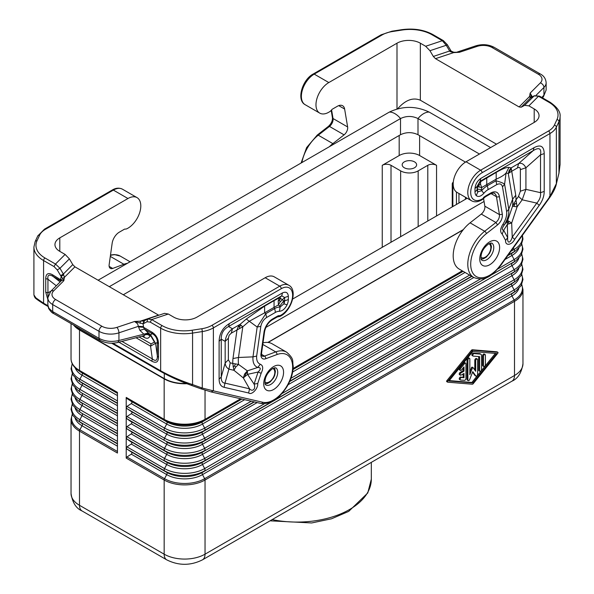<?xml version="1.0" encoding="UTF-8"?>
<svg xmlns="http://www.w3.org/2000/svg" width="594" height="594" viewBox="0 0 594 594"><rect width="100%" height="100%" fill="white"/><g stroke="black" fill="none" stroke-linecap="round" stroke-linejoin="round"><path stroke-width="0.89" d="M472.757 382.967L448.945 380.999L472.757 351.529L496.569 353.497L472.757 382.967L471.881 382.462L449.272 380.591M447.72 381.214A0.691 0.394 120 0 0 447.72 382.187L472.275 384.214A1.374 0.794 120 0 0 473.24 383.657L497.787 353.282A0.691 0.401 120 0 0 497.787 352.309L473.24 350.282A1.374 0.794 120 0 0 472.275 350.839L447.72 381.214L446.844 380.709A0.691 0.394 120 0 0 446.844 381.682L447.542 382.083M495.359 353.4L471.881 382.462M497.089 351.908A0.691 0.401 120 0 0 496.911 351.804L472.364 349.769A1.374 0.794 120 0 0 471.398 350.326L446.844 380.709M491.06 193.585L496.443 196.696A2.064 1.381 -9.5 0 0 499.339 196.414L502.338 214.323C502.613 218.265 501.039 221.785 497.601 224.866L486.389 233.628A2.064 0.965 -128 0 0 484.682 231.266L470.084 222.839L481.296 214.085A6.192 3.579 -60 0 0 484.845 206.177L483.575 198.604M470.084 222.839A28.898 16.684 120 0 0 454.143 248.188A28.898 16.684 120 0 0 459.177 269.06L473.774 277.487C485.981 282.098 492.805 274.547 500.787 265.332L500.571 264.969A26.834 15.496 120 0 1 472.156 271.807A26.834 15.496 120 0 1 486.389 233.628M466.038 161.776L480.635 170.203A18.169 10.492 -60 0 0 468.77 186.212A18.169 10.492 -60 0 0 471.554 200.772L456.957 192.345A18.169 10.492 -60 0 1 454.172 177.784A18.169 10.492 -60 0 1 466.038 161.776L534.206 122.416L534.206 108.932L528.89 105.858L524.613 105.368L521.228 107.195L519.089 106.942L529.573 96.466L530.301 97.876L534.325 95.745L524.613 105.368M534.206 108.932A16.513 9.534 180 0 1 539.048 115.674A16.513 9.534 180 0 1 534.206 122.416M450.957 51.5L450.096 51.574L453.623 52.614L459.444 52.287L456.927 52.138L475.824 45.842A4.128 1.685 71.6 0 1 477.131 46.391L459.444 52.287L453.764 52.242L451.165 51.129L447.312 44.684L443.362 40.615L442.33 40.711L446.265 45.27L446.992 44.892M450.378 50.624L449.651 51.01L450.096 51.574M558.88 173.396L560.09 164.449L560.09 116.602C560.699 112.051 557.328 107.239 549.992 102.175L539.538 96.139L534.036 95.946L530.65 97.772L521.228 107.195M556.274 183.977L558.976 173.233L560.09 164.449M301.908 162.556A28.898 16.684 120 0 1 318.265 135.194L332.863 143.622L344.075 134.86A6.192 3.579 120 0 0 347.631 126.953L344.631 109.044A10.321 5.962 -60 0 0 342.604 105.725A10.321 5.962 -60 0 0 337.444 106.229L332.447 109.118A2.064 1.195 -60 0 0 331.69 109.801A6.192 3.579 120 0 1 329.707 111.672A18.169 10.492 -60 0 1 319.743 113.12A18.169 10.492 -60 0 1 316.951 98.559A18.169 10.492 -60 0 1 328.824 82.551L396.992 43.199A16.513 9.534 -0 0 1 420.352 43.199L425.668 46.265L429.945 50.705L433.33 56.445L449.651 51.01L446.265 45.27L429.945 50.705M530.301 97.876L530.895 97.579M531.474 97.401L529.573 96.466L530.145 93.102L531.474 97.401M433.33 56.445L435.469 58.665L519.089 106.942M496.502 144.186L420.352 100.223C412.934 97.156 405.36 100.022 397.631 108.806M532.298 96.829L530.145 93.102L540.354 82.893A12.385 7.15 -0 0 0 538.387 74.265A4.128 2.383 -60 0 1 540.451 74.057C543.881 75.876 545.782 78.757 546.146 82.692A16.513 9.534 -0 0 1 543.933 87.459L536.152 95.233M543.458 96.674L546.146 89.976L543.458 96.674L542.448 97.817M546.146 82.692L546.146 89.969M144.09 320.909L148.151 318.792L164.508 313.342L168.332 314.026L173.648 317.099A16.513 9.534 0 0 0 197.008 317.099L265.176 277.74L279.774 286.167A18.169 10.492 120 0 1 288.855 285.269C298.225 290.124 291.053 311.568 279.908 316.424A2.064 1.27 -116.5 0 0 280.45 315.414A4.128 2.383 -60 0 1 279.128 315.689A4.128 2.383 120 0 0 277.606 316.075L272.616 318.956A12.385 7.15 120 0 0 263.988 332.298L260.989 353.668A2.064 0.965 8 0 0 261.575 353.111L264.575 331.742A2.064 0.965 -172 0 1 263.988 332.298M288.855 285.269L274.257 276.841A18.169 10.492 120 0 0 265.176 277.74M288.35 296.272C287.927 292.5 285.981 291.372 282.506 292.901L281.727 295.819L284.645 297.505L288.35 296.272L288.35 299.428A10.061 5.806 -60 0 1 287.095 304.796L283.91 303.824L280.101 307.076L279.477 311.293C282.462 311.026 285.001 308.858 287.095 304.796M260.825 326.396C261.62 322.535 263.543 319.572 266.58 317.508L265.8 313.684L257.172 327.019L260.825 326.396L256.66 356.073C256.37 360.365 257.588 363.097 260.321 364.263L257.692 367.486L247.349 370.849L238.536 364.426L232.759 363.446L233.969 370.307L235.692 367.099L238.536 364.426A31.519 18.199 120 0 1 238.484 357.484L232.982 358.546A37.712 21.77 120 0 0 232.759 363.446L230.234 362.86L228.371 359.801L225.163 363.001L225.163 341.416C225.765 336.197 228.2 331.987 232.462 328.779L231.289 333.16L242.798 326.767L239.917 324.473L238.172 326.908L237.006 329.856L232.982 358.546M256.66 356.073L252.985 356.86L238.484 357.484L242.798 326.767L249.153 321.339L264.612 312.845L264.612 306.103L246.28 319.045L257.172 327.019L252.985 356.86C252.599 362.474 254.165 366.015 257.692 367.486C260.974 367.478 261.115 368.993 258.093 372.015L254.069 384.08L247.557 374.354L258.093 372.015L261.122 373.314L257.714 383.546L254.069 384.08C256.133 389.077 252.443 392.144 249.539 388.803L248.648 392.983L224.094 387.303L224.985 383.123C222.394 382.989 221.146 380.947 221.25 376.997L219.112 379.135L219.112 341.298L221.25 339.159C221.102 333.464 223.53 329.247 228.549 326.522L229.329 323.596L282.506 292.901M279.477 311.293A12.236 7.069 120 0 0 275.319 312.459A8.257 4.767 -120 0 0 274.539 308.642A16.365 9.452 120 0 1 280.101 307.076L279.626 306.237L283.843 300.779L283.91 303.824A5.925 3.423 -60 0 0 284.645 300.661L283.843 300.779L279.544 297.757L278.178 300.913L278.475 304.878L280.064 301.975L284.645 297.505L284.645 300.661A8.257 4.767 180 0 0 288.35 299.428M264.612 306.103L274.057 300.653L274.057 307.395L278.475 304.878L279.626 306.237M241.06 325.193L239.538 326.633L238.172 326.908M239.538 326.633L239.686 328.118M278.178 300.913L279.484 300.23L280.064 301.975M279.484 300.23L280.754 298.218M228.371 359.801L228.371 338.216L225.163 341.416L221.25 339.159L221.25 376.997L225.163 363.001C225.393 365.756 226.633 367.797 228.898 369.134L224.985 383.123L249.539 388.803L243.325 377.933L244.631 373.982L247.349 370.849L247.557 374.354L243.325 377.933L233.969 370.307L228.898 369.134L230.234 362.86M235.692 367.099L234.578 365.897L235.402 363.892M234.578 365.897L233.034 366.81M245.084 376.069L245.56 374.072L244.631 373.982M245.56 374.072L247.356 372.431M467.894 360.135L467.894 379.974A1.374 0.794 120 0 0 468.176 380.598A1.374 0.794 120 0 0 469.706 379.484L472.757 371.636L475.801 375.965A1.374 0.794 120 0 0 475.957 376.113A1.374 0.794 120 0 0 477.012 375.742A1.374 0.794 120 0 0 477.613 374.361L477.613 359.66A1.374 0.794 120 0 0 477.331 359.028A1.374 0.794 120 0 0 476.269 359.4A1.374 0.794 120 0 0 475.668 360.781L475.668 371.295L473.173 367.738A0.691 0.394 120 0 0 472.334 368.228L469.839 374.658L469.839 359.014A1.374 0.794 120 0 0 469.55 358.382A1.374 0.794 120 0 0 468.495 358.754A1.374 0.794 120 0 0 467.894 360.135L467.018 359.63L467.018 379.469A1.374 0.794 120 0 0 467.3 380.093L468.176 380.598M477.331 359.028L476.455 358.524A1.374 0.794 120 0 0 475.393 358.895A1.374 0.794 120 0 0 474.792 360.276L474.792 370.047M472.995 367.641L472.297 367.233A0.691 0.394 120 0 0 471.458 367.723L469.839 371.896M472.572 372.111L474.925 375.46A1.374 0.794 120 0 0 475.081 375.608A1.374 0.794 120 0 0 475.282 375.668M469.55 358.382L468.681 357.878A1.374 0.794 120 0 0 467.619 358.249A1.374 0.794 120 0 0 467.018 359.63M479.558 356.623L473.24 356.096A1.374 0.794 120 0 1 473.039 356.036A1.374 0.794 120 0 1 472.958 354.603A1.374 0.794 120 0 1 474.212 353.593L480.531 354.113A2.747 1.589 120 0 1 480.932 354.239A2.747 1.589 120 0 1 481.504 355.494L481.504 369.572A1.374 0.794 120 0 1 480.902 370.953A1.374 0.794 120 0 1 479.848 371.324A1.374 0.794 120 0 1 479.558 370.693L479.558 356.623M480.932 354.239L480.056 353.734A2.747 1.589 120 0 0 479.655 353.608L473.336 353.088A1.374 0.794 120 0 0 472.082 354.098A1.374 0.794 120 0 0 472.163 355.531A1.374 0.794 120 0 0 472.364 355.591M478.682 356.548L478.682 370.188A1.374 0.794 120 0 0 478.972 370.819L479.848 371.324M483.449 365.859L483.449 356.289A1.374 0.794 120 0 1 484.051 354.908A1.374 0.794 120 0 1 485.105 354.536A1.374 0.794 120 0 1 485.395 355.167L485.395 364.738A1.374 0.794 120 0 1 484.793 366.119A1.374 0.794 120 0 1 483.731 366.491A1.374 0.794 120 0 1 483.449 365.859L482.573 365.355A1.374 0.794 120 0 0 482.855 365.978L483.731 366.491M485.105 354.536L484.229 354.031A1.374 0.794 120 0 0 483.174 354.403A1.374 0.794 120 0 0 482.573 355.784L482.573 365.355M460.699 377.012L461.575 377.517A1.374 0.794 120 0 0 460.32 378.527A1.374 0.794 120 0 0 460.402 379.96A1.374 0.794 120 0 0 460.602 380.019L464.493 380.338A1.374 0.794 120 0 0 465.948 378.527L465.948 363.825A1.374 0.794 120 0 0 465.666 363.194L464.79 362.689A1.374 0.794 120 0 0 463.617 363.194L459.726 368.005L460.602 368.51A1.374 0.794 120 0 0 460.402 370.389A1.374 0.794 120 0 0 461.575 369.891L464.003 366.884L464.003 371.176L463.127 370.671L460.209 372.356A1.374 0.794 120 0 0 459.311 373.567A1.374 0.794 120 0 0 459.526 374.666L460.402 375.178A1.374 0.794 120 0 0 461.085 375.104L464.003 373.426L464.003 377.717L460.699 377.012A1.374 0.794 120 0 0 459.444 378.022A1.374 0.794 120 0 0 459.526 379.455A1.374 0.794 120 0 0 459.726 379.514M460.209 372.356L461.085 372.861L464.003 371.176M461.085 372.861A1.374 0.794 120 0 0 460.187 374.072A1.374 0.794 120 0 0 460.402 375.178M461.575 377.517L464.003 377.717M465.666 363.194A1.374 0.794 120 0 0 464.493 363.699L460.602 368.51M459.726 368.005A1.374 0.794 120 0 0 459.526 369.884L460.402 370.389M463.127 367.968L463.127 370.671M463.127 373.93L463.127 377.212M268.117 342.456L463.105 229.885M126.953 398.544L126.21 397.416L126.21 407.529L126.953 406.407L131.497 403.46L132.046 402.472L131.497 401.485L126.953 398.544L164.531 420.24A2.064 1.195 -60 0 1 164.159 419.327L126.21 397.416M73.589 325.059A28.898 16.684 180 0 0 79.499 329.997L164.159 378.875A28.898 16.684 -0 0 0 186.843 383.717M164.308 373.537L164.308 378.623L79.93 329.908L74.554 325.616M463.35 229.574L267.864 342.434M164.308 378.623C170.441 382.031 177.762 383.65 186.264 383.486M126.953 416.52L131.497 413.573L132.046 412.585L131.66 411.746L126.953 408.657L126.21 407.529L126.21 417.649L126.953 416.52L164.531 438.216L166.714 434.155L131.304 413.714M349.554 474.933L352.985 472.95M419.616 155.539L436.553 165.318A6.192 3.579 -0 0 0 427.791 165.318L418.161 170.879A12.385 7.15 180 0 1 400.646 170.879L391.008 165.318A6.192 3.579 180 0 0 382.246 165.318L399.183 155.539A14.449 8.346 180 0 1 419.616 155.539L419.616 135.647M131.304 431.69L126.953 428.883L126.21 427.762L126.953 426.633L131.66 423.544L131.987 422.356L126.953 418.77L126.21 417.649L126.21 437.875L126.953 436.746L131.801 433.501L131.987 432.469L131.304 431.69L166.714 452.131A2.064 1.195 -60 0 1 166.714 454.38L164.531 458.449L126.953 436.746M404.291 167.76A7.225 4.173 -0 0 0 412.169 168.666A7.225 4.173 -0 0 0 416.624 164.813A7.225 4.173 -0 0 0 414.508 161.858A7.225 4.173 -0 0 0 406.638 160.959A7.225 4.173 -0 0 0 402.175 164.813A7.225 4.173 -0 0 0 404.291 167.76M126.21 458.1L126.953 456.979L131.497 454.031L132.046 453.044L131.497 452.056L126.953 449.109L126.21 447.987L126.953 446.859L131.66 443.77L131.987 442.582L126.953 438.996L126.21 437.875L126.21 458.1L164.159 480.011A2.064 1.195 -60 0 1 164.531 478.675L126.953 456.979M117.449 393.057L82.046 372.913A25.297 14.605 -0 0 1 80.339 371.822L77.955 370.136A28.378 16.38 -0 0 0 79.871 371.361A2.064 1.195 -60 0 1 79.499 370.448L117.449 392.359L117.449 453.044L79.499 431.133L79.499 505.294L164.159 554.18A28.898 16.684 -0 0 0 205.034 554.18L205.034 480.011A28.898 16.684 180 0 1 164.159 480.011L164.159 554.18A12.385 7.15 -60 0 0 166.728 559.845C178.645 565.785 190.555 565.785 202.472 559.845A12.385 7.15 -120 0 0 205.034 554.18L514.501 375.505L514.501 301.344L205.034 480.011A2.064 1.195 60 0 0 204.663 478.675L514.129 300.007A28.378 16.38 -0 0 0 521.688 284.667M349.554 475.022L345.871 477.056M123.292 294.765L400.497 134.719C406.333 131.965 412.177 131.965 418.013 134.719L465.466 162.117M400.497 134.719L400.519 118.548L109.296 286.687M98.099 280.219L389.33 112.088C402.613 105.829 415.897 105.829 429.18 112.088L490.644 147.572M429.18 112.088A16.513 9.534 120 0 0 417.99 118.548C412.169 115.778 406.348 115.778 400.519 118.548A16.513 9.534 60 0 0 389.33 112.088M418.013 134.719L417.99 118.548L479.447 154.032M484.058 201.463L265.852 327.435M467.203 198.262L292.679 299.02M332.863 143.622A28.898 16.684 120 0 0 329.425 146.666M500.787 265.332L550.17 196.896C553.705 191.602 555.776 187.236 556.378 183.813L558.969 173.047L558.969 121.54A33.034 19.067 -0 0 0 560.09 116.602M471.554 200.772C474.628 202.502 478.296 202.057 482.558 199.421A2.064 1.106 -123.3 0 0 482.885 198.544A16.105 9.296 -60 0 1 470.715 192.902A16.105 9.296 -60 0 1 482.098 172.728A2.064 1.195 60 0 0 480.635 170.203L548.492 131.029A22.706 13.113 -0 0 0 554.373 125.148L556.972 119.543A2.064 1.626 24.9 0 1 558.969 121.54L556.363 127.146L556.363 183.628L549.955 196.532L549.331 196.584M482.558 199.421L485.298 196.866L485.721 195.923L483.501 197.453M476.232 195.597C478.333 197.245 480.873 196.473 483.858 193.295L481.667 190.696L477.858 191.847L476.232 195.597A10.061 5.806 120 0 1 474.985 191.669L474.985 188.513L477.123 186.375L480.041 181.319L480.821 178.4C477.346 180.888 475.4 184.259 474.985 188.513M502.502 186.872L506.667 211.731C506.957 215.696 505.739 219.839 503.014 224.146C500.155 228.631 499.888 231.957 502.212 234.125L503.675 230.227L507.447 224.309L511.679 223.002L507.655 220.56L507.261 222.371L507.692 237.652L505.613 240.422C505.026 246.102 511.79 245.307 514.686 239.382L512.236 237.132C510.58 243.072 507.15 244.201 507.692 237.652L503.675 230.227C501.707 230.056 501.841 228.393 504.076 225.237L507.655 220.56L512.548 206.229L517.107 206.838L515.978 199.933L512.548 206.229A31.519 18.199 -60 0 0 512.6 199.228L508.783 209.177L504.596 184.17C503.177 183.071 500.296 181.942 495.968 180.799L496.755 184.615C499.792 183.175 501.707 183.925 502.502 186.872L504.596 184.17L506.081 173.01L508.954 167.389C506.474 167.211 502.22 168.882 496.19 172.409L496.19 179.15C500.935 177.123 504.232 175.082 506.081 173.01L508.286 173.485L511.724 171.243L511.159 167.872L509.184 170.389L508.286 173.485L512.6 199.228L515.755 195.285L511.724 171.243L517.448 167.946L518.621 163.565C521.51 162.645 523.945 164.048 525.92 167.775L520.366 169.632C520.322 167.478 519.349 166.914 517.448 167.946M481.556 189.649L481.667 190.696A16.365 9.452 -60 0 1 487.229 185.84L486.746 184.6L481.697 187.548L480.494 184.11L480.628 181.66L478.719 183.925L477.71 186.716L481.697 187.548L481.556 189.649L477.338 189.07L477.858 191.847A5.925 3.423 120 0 1 477.123 189.531L477.123 186.375L477.71 186.716L477.123 189.531A8.257 4.767 180 0 1 474.985 191.669M544.215 191.431C544.178 196.109 542.515 200.75 539.241 205.353L536.783 203.111C539.746 199.77 540.986 196.295 540.518 192.671L544.215 191.431L544.215 153.601C543.97 146.169 540.57 144.201 533.999 147.698L533.219 150.624L518.621 163.565L511.159 167.872L508.954 167.389M496.19 172.409L480.628 181.66L480.041 181.319L533.219 150.624C539.129 147.037 541.565 148.441 540.518 154.834L544.215 153.601M522.185 199.807L525.92 189.36L520.366 191.216L518.503 196.436L522.185 199.807L536.783 203.111L512.236 237.132L511.679 223.002L517.107 206.838L522.185 199.807M478.719 183.925L479.113 187.051M479.209 184.92L480.494 184.11M509.184 170.389L509.852 170.575L509.645 172.26M514.114 206.356L514.634 204.21L516.297 203.267M514.634 204.21L513.929 203.089M509.132 223.619L508.226 222.423L508.858 221.428M506.667 211.731L508.783 209.177C509.162 214.367 507.595 219.721 504.076 225.237L503.014 224.146M509.852 170.575L511.159 169.305M508.226 222.423L507.261 222.371M110.313 256.4L123.916 264.256A28.898 16.684 -60 0 1 127.361 263.335M123.916 264.256L112.704 268.443A6.192 3.579 120 0 1 110.373 268.391A6.192 3.579 120 0 1 109.155 264.634L112.155 243.265A10.321 5.962 -60 0 1 119.342 232.15L124.332 229.269A2.064 1.195 -60 0 1 125.096 229.076A6.192 3.579 -60 0 0 127.071 228.66A18.169 10.492 120 0 0 139.649 212.749A18.169 10.492 120 0 0 137.043 197.624A18.169 10.492 120 0 0 127.962 198.522L59.794 237.875A16.513 9.534 180 0 0 54.952 244.624A16.513 9.534 180 0 0 59.794 251.366L65.11 254.432L69.387 258.873L72.772 264.612L74.911 266.832L64.427 277.316L63.35 274.034L60.625 275.646L57.239 269.914L59.964 268.295L69.387 258.873M262.793 344.431L275.735 351.9A2.064 1.381 69.5 0 1 276.938 354.551L265.726 358.739A2.064 1.381 -110.5 0 0 264.523 356.096L275.735 351.9A28.898 16.684 -60 0 1 286.635 352.16C294.921 359.615 292.018 360.877 293.228 366.127C293.169 372.542 291.26 379.091 287.503 385.773C279.596 398.604 270.708 404.492 260.833 403.437L211.457 392.018L200.898 388.773L202.272 388.06L213.38 390.852L213.38 327.873L281.237 288.699A2.064 1.195 -120 0 0 279.774 286.167L211.917 325.349A22.706 13.113 180 0 1 201.737 328.742L192.033 330.242A30.97 17.879 180 0 1 162.125 325.616L151.67 319.579L150.215 322.111L160.662 328.14A2.064 1.195 -60 0 1 162.125 325.616M211.078 391.877L213.38 390.852L262.756 402.264A26.834 15.496 -60 0 0 291.179 376.299A26.834 15.496 -60 0 0 276.938 354.551M161.286 371.822L160.662 370.797C170.678 376.336 181.319 380.932 192.567 384.585L191.335 385.38L177.294 379.789L161.286 371.822C170.678 377.042 180.65 381.534 191.194 385.298M33.91 294.906L35.885 297.884L43.585 303.207L44.008 304.15C31.4 296.064 36.093 297.906 34.489 296.807L33.91 294.906L33.91 247.059A33.034 19.067 -0 0 0 43.585 260.551L54.032 266.58L57.239 269.914M263.008 342.879A28.898 16.684 -60 0 1 272.037 343.733L286.635 352.16M140.154 323.329L140.377 321.161L143.904 320.96L143.043 323.775L134.556 321.495L137.578 323.76L138.536 326.915L143.518 327.294L144.327 329.083L139.872 330.338L138.536 326.915M168.332 314.026L151.67 319.579L147.735 318.978L147.008 321.74L143.622 323.567L144.349 320.797L143.904 320.96M148.151 318.792L147.49 319.082M74.911 266.832L158.784 315.251M33.91 247.059L35.157 241.565A2.064 1.626 -155.1 0 1 37.028 240.748A30.97 17.879 -0 0 0 45.04 258.019L55.494 264.048L59.964 268.295L63.35 274.034L72.772 264.612M63.699 274.658L61.204 276.522L60.625 275.646M62.526 278.512L63.855 280.68L64.427 277.316L62.526 278.512L61.204 276.522L60.729 278.876L61.026 281.036M158.516 343.688L157.365 342.419C157.358 338.558 155.68 335.655 152.346 333.717L151.819 332.083C156.103 334.764 158.338 338.632 158.516 343.688L158.516 357.313L157.365 356.044C157.358 360.558 155.68 361.523 152.346 358.939L151.819 361.182L118.911 342.181M155.598 343.436L157.365 356.044L157.365 342.419L155.598 343.436L150.549 334.749L151.076 336.382L150 335.759L149.473 334.132L147.364 333.717L145.151 334.6L147.698 334.608L150 335.759C149.02 338.394 147.112 338.951 144.275 337.429L143.807 335.87M136.137 337.815L150.549 346.131L151.076 343.889L154.425 342.07L155.561 343.325L150.549 346.131L152.346 358.939L121.97 341.409M47.854 305.116L47.854 297.832L50.728 291.335L61.976 280.108L63.855 280.68L53.646 290.889A12.385 7.15 0 0 0 55.613 299.517A4.128 2.383 120 0 0 52.695 304.574L52.695 311.598L53.549 313.491C52.242 313.12 50.594 311.434 48.604 308.435L47.854 305.116L48.923 308.308L52.25 311.338L98.998 338.335C105.071 341.461 111.717 342.181 118.934 340.503L143.852 334.184L145.151 334.6L144.565 335.528L117.887 342.441L118.934 340.503L118.934 332.826L138.536 326.292L143.518 326.67L143.518 327.294L151.819 332.083M47.854 299.532L45.731 292.196L47.936 292.864L47.98 296.399M45.731 292.196L45.731 278.571L47.936 279.232L56.296 285.766M45.731 278.571C45.909 273.723 48.144 272.438 52.428 274.703L52.955 276.336C49.042 274.086 47.364 275.052 47.936 279.232L47.936 292.864L50.935 291.127M61.048 281.014L52.955 276.336L60.128 281.935M139.872 330.338L143.852 334.184L148.307 332.937L150.549 334.749L152.346 333.717L144.327 329.083L148.307 332.937M147.364 333.717L148.381 334.214L147.698 334.608M148.381 334.214L149.866 334.823M65.11 254.432L55.494 264.048L54.032 266.58M472.364 349.769L473.24 350.282M496.911 351.804L497.787 352.309M471.398 350.326L472.275 350.839M480.969 257.269A7.848 4.529 120 0 0 487.139 255.762A7.848 4.529 120 0 0 490.852 247.572A7.848 4.529 120 0 0 488.765 243.77M497.601 224.866L495.893 222.512L484.682 231.266A28.898 16.684 120 0 0 468.74 256.615A28.898 16.684 120 0 0 473.774 277.487M502.338 214.323L499.443 214.605C499.651 217.56 498.463 220.196 495.893 222.512L481.296 214.085M556.972 119.543A30.97 17.879 -0 0 0 548.96 102.279L538.506 96.243L528.89 105.858M548.96 102.279A2.064 1.195 -60 0 1 549.992 102.175M425.668 46.265L442.33 40.711L431.875 34.682A30.97 17.879 180 0 0 401.967 30.056L392.263 31.556A22.706 13.113 180 0 0 382.083 34.949L314.226 74.124L328.824 82.551M477.131 46.391A12.385 7.15 180 0 1 492.077 47.527L538.387 74.265M435.469 58.665L453.623 52.614M420.352 43.199L420.352 100.223M396.992 43.199L396.992 108.984M319.743 113.12L305.145 104.693C296.109 100 302.45 79.559 313.194 74.02L381.051 34.846A2.064 1.195 60 0 1 382.083 34.949M313.194 74.02A2.064 1.195 60 0 1 314.226 74.124A18.169 10.492 -60 0 0 302.353 90.132A18.169 10.492 -60 0 0 305.145 104.693M541.869 97.483L543.933 95.137L543.933 87.459A4.128 2.918 -135 0 0 540.354 82.893M492.077 47.527A4.128 2.383 -60 0 1 494.141 47.32L540.451 74.057M499.339 196.414A12.385 7.15 120 0 0 490.718 193.035A2.064 1.195 -120 0 1 490.288 193.986C493.139 192.953 494.512 192.753 494.416 193.369A10.321 5.962 120 0 1 496.443 196.696L499.443 214.605L484.845 206.177M261.575 353.111C261.627 355.316 261.828 356.289 262.184 356.036A6.192 3.579 -60 0 0 264.523 356.096L261.516 354.358M275.319 312.459L266.58 317.508M261.122 373.314C263.446 368.518 263.179 365.503 260.321 364.263M248.648 392.983C251.581 395.559 258.308 388.498 257.714 383.546M224.094 387.303C220.82 386.486 219.156 383.761 219.112 379.135M219.112 341.298C219.357 333.583 222.765 327.68 229.329 323.596M273.641 389.493A14.041 8.108 120 0 0 283.568 372.304A14.041 8.108 120 0 0 273.641 366.572A14.041 8.108 120 0 0 263.721 383.761A14.041 8.108 120 0 0 273.641 389.493M265.726 358.739A8.257 4.767 -60 0 1 260.989 353.668M280.45 315.414A16.105 9.296 120 0 0 292.612 295.73A16.105 9.296 120 0 0 281.237 288.699M274.539 308.642L265.8 313.684L264.612 312.845L274.057 307.395L274.539 308.642M274.057 300.653L279.544 297.757L281.727 295.819L228.549 326.522L232.462 328.779L239.917 324.473L246.28 319.045M228.371 338.216L229.121 335.276L231.289 333.16M277.732 372.304A9.912 5.725 120 0 0 275.675 367.768L272.787 368.466C268.273 371.903 265.711 375.816 265.095 380.19C264.612 385.818 265.748 384.08 265.77 384.927A9.912 5.725 120 0 0 270.723 384.437A9.912 5.725 120 0 0 277.732 372.304M474.792 360.276L475.668 360.781M471.458 367.723L472.334 368.228M474.925 375.46L475.801 375.965M467.018 379.469L467.894 379.974M473.336 353.088L474.212 353.593M479.655 353.608L480.531 354.113M478.682 370.188L479.558 370.693M482.573 355.784L483.449 356.289M463.617 363.194L464.493 363.699M244.654 399.695L202.487 424.042L204.663 428.103A2.064 1.195 60 0 1 204.663 430.353L254.017 401.863M289.805 381.2L471.606 276.232M508.137 255.145L514.129 251.685A28.378 16.38 -0 0 0 516.045 250.46L521.19 245.122L522.965 239.018L522.378 235.402M510.922 251.292L514.129 249.435A2.064 1.195 60 0 1 514.129 251.685L511.954 253.237A25.297 14.605 -0 0 0 513.662 252.146L516.045 250.46M257.165 402.591L202.487 434.155A2.064 1.195 60 0 1 202.487 431.905L204.663 430.353A28.378 16.38 180 0 1 164.531 430.353A2.064 1.195 -60 0 1 164.531 428.103A28.378 16.38 180 0 0 204.663 428.103L251.24 401.217M290.963 378.281L469.661 275.111M126.953 438.996L166.714 462.243A25.297 14.605 180 0 0 202.487 462.243L511.954 283.576A2.064 1.195 60 0 0 511.954 285.825L202.487 464.493A2.064 1.195 60 0 1 202.487 462.243L204.663 460.692A28.378 16.38 180 0 1 164.531 460.692A2.064 1.195 -60 0 1 164.531 458.449A28.378 16.38 180 0 0 204.663 458.449L514.129 279.774L511.954 275.713L202.487 454.38L204.663 458.449A2.064 1.195 60 0 1 204.663 460.692L514.129 282.024A28.378 16.38 -0 0 0 516.045 280.799L521.19 275.46L522.965 269.357L521.777 264.256M521.688 264.441A28.378 16.38 -0 0 1 514.129 279.774A2.064 1.195 60 0 1 514.129 282.024L511.954 283.576A25.297 14.605 -0 0 0 513.662 282.484L516.045 280.799M513.335 247.943L514.129 249.435A28.378 16.38 -0 0 0 522.193 235.669M292.679 371.97L465.05 272.453M462.243 270.834L293.139 368.466M240.652 398.767L205.034 419.327A2.064 1.195 60 0 1 204.663 420.24L241.506 398.968M205.034 390.213L205.034 419.327A28.898 16.684 -0 0 1 164.159 419.327L164.159 378.875M522.965 363.706C521.547 372.824 517.871 378.645 511.939 381.177A12.385 7.15 -120 0 0 514.501 375.505A28.898 16.684 180 0 0 522.965 363.706L522.965 289.545A28.898 16.684 -0 0 1 514.501 301.344A2.064 1.195 60 0 0 514.129 300.007L511.954 295.938L202.487 474.606A2.064 1.195 60 0 1 202.487 472.364L514.129 292.137A28.378 16.38 -0 0 0 516.045 290.912L521.19 285.573L522.965 279.477L521.777 274.376M131.304 441.802L166.714 462.243A2.064 1.195 -60 0 1 166.714 464.493A25.297 14.605 180 0 0 202.487 464.493L204.663 468.562A2.064 1.195 60 0 1 204.663 470.804A28.378 16.38 180 0 1 164.531 470.804L166.714 472.364A25.297 14.605 180 0 0 202.487 472.364L514.129 292.137A2.064 1.195 60 0 0 514.129 289.887A28.378 16.38 -0 0 0 521.688 274.554M516.045 260.573L513.662 262.258A25.297 14.605 -0 0 1 511.954 263.35A2.064 1.195 60 0 0 511.954 265.6L202.487 444.267A2.064 1.195 60 0 1 202.487 442.018L514.129 261.798A28.378 16.38 -0 0 0 516.045 260.573L521.19 255.234L522.965 249.131L521.777 244.03M456.452 204.47L456.452 192.018M453.229 185.053L452.851 184.838A2.064 1.195 180 0 1 452.249 183.999A2.064 2.064 0 0 1 452.851 182.536L453.296 182.098M452.851 206.541L452.851 184.838A2.064 1.195 120 0 1 453.2 183.553M131.304 451.915L166.714 472.364A2.064 1.195 -60 0 1 166.714 474.606A25.297 14.605 180 0 0 202.487 474.606L204.663 478.675A28.378 16.38 180 0 1 164.531 478.675L166.714 474.606L131.304 454.165M254.381 401.945L202.487 431.905A25.297 14.605 180 0 1 166.714 431.905L126.953 408.657M264.389 403.734L204.663 438.216L202.487 434.155A25.297 14.605 180 0 1 166.714 434.155A2.064 1.195 -60 0 0 166.714 431.905L131.304 411.464M293.072 369.193L462.845 271.176M131.304 401.351L166.714 421.792A25.297 14.605 180 0 0 202.487 421.792L204.663 420.24A28.378 16.38 180 0 1 164.531 420.24L166.714 421.792A2.064 1.195 -60 0 1 166.714 424.042A25.297 14.605 180 0 0 202.487 424.042A2.064 1.195 60 0 1 202.487 421.792L241.877 399.057M293.042 369.513L463.105 271.324M518.844 288.558A25.297 14.605 -0 0 1 511.954 295.938A2.064 1.195 60 0 1 511.954 293.688A25.297 14.605 -0 0 0 513.662 292.597L516.045 290.912M281.89 393.636L480.435 279.009M497.928 268.904L514.129 259.548A28.378 16.38 -0 0 0 521.688 244.216M504.989 259.504L511.954 255.487L514.129 259.548A2.064 1.195 60 0 1 514.129 261.798L489.605 275.958M288.075 384.741L473.812 277.509M131.304 433.939L166.714 454.38A25.297 14.605 180 0 0 202.487 454.38A2.064 1.195 60 0 1 202.487 452.131L514.129 271.911A28.378 16.38 -0 0 0 516.045 270.686L521.19 265.347L522.965 259.244L521.777 254.143M272.876 401.084L204.663 440.466A28.378 16.38 180 0 1 164.531 440.466A2.064 1.195 -60 0 1 164.531 438.216A28.378 16.38 180 0 0 204.663 438.216A2.064 1.195 60 0 1 204.663 440.466L202.487 442.018A25.297 14.605 180 0 1 166.714 442.018A2.064 1.195 -60 0 1 166.714 444.267A25.297 14.605 180 0 0 202.487 444.267L204.663 448.336A2.064 1.195 60 0 1 204.663 450.579A28.378 16.38 180 0 1 164.531 450.579L166.714 452.131A25.297 14.605 180 0 0 202.487 452.131L514.129 271.911A2.064 1.195 60 0 0 514.129 269.661A28.378 16.38 -0 0 0 521.688 254.329M126.953 449.109L164.531 470.804A2.064 1.195 -60 0 1 164.531 468.562A28.378 16.38 180 0 0 204.663 468.562L514.129 289.887L511.954 285.825A25.297 14.605 -0 0 0 518.844 278.445M272.163 519.609A74.317 42.909 -0 0 0 349.554 509.511A74.317 42.909 -0 0 0 371.317 479.172L371.317 462.362M518.844 268.332A25.297 14.605 -0 0 1 511.954 275.713A2.064 1.195 60 0 1 511.954 273.463A25.297 14.605 -0 0 0 513.662 272.371L516.045 270.686M507.773 255.65L511.954 253.237A2.064 1.195 60 0 0 511.954 255.487A25.297 14.605 -0 0 0 518.844 248.106M289.627 381.593L471.866 276.381M131.304 423.826L166.714 444.267L164.531 448.336A28.378 16.38 180 0 0 204.663 448.336L514.129 269.661L511.954 265.6A25.297 14.605 -0 0 0 518.844 258.219M465.458 199.272L465.458 197.245M458.947 203.029L458.947 193.488M436.553 165.318L436.553 215.956M273.559 400.69L488.914 276.358M126.953 426.633L164.531 448.336A2.064 1.195 -60 0 0 164.531 450.579L126.953 428.883M453.281 182.276A2.064 1.463 -135 0 0 452.851 182.536M126.953 418.77L164.531 440.466L131.304 421.577M427.791 165.318L427.791 221.013M418.161 226.574L418.161 170.879M400.646 236.687L400.646 170.879M391.008 242.248L391.008 165.318M382.246 247.304L382.246 165.318M399.183 155.539L399.183 135.484M79.499 429.573L79.499 431.133A2.064 1.195 -60 0 1 79.871 429.789L117.449 451.492M82.061 510.966A12.385 7.15 -60 0 1 79.499 505.294A28.898 16.684 180 0 1 71.035 493.495C72.453 502.613 76.129 508.434 82.061 510.966L166.728 559.845M131.304 444.052L166.714 464.493L164.531 468.562L126.953 446.859M117.449 413.283L82.046 393.139A25.297 14.605 -0 0 1 80.339 392.047L77.955 390.362A28.378 16.38 -0 0 0 79.871 391.587A2.064 1.195 -60 0 1 79.871 389.337L117.449 411.033M75.156 418.347A25.297 14.605 -0 0 0 82.046 425.727A2.064 1.195 -60 0 0 82.046 423.477A25.297 14.605 -0 0 1 80.339 422.386L77.955 420.701A28.378 16.38 -0 0 0 79.871 421.926L117.449 443.918M72.312 404.343A28.378 16.38 -0 0 0 79.871 419.676A2.064 1.195 -60 0 0 79.871 421.926L117.449 443.621M75.156 377.895A25.297 14.605 -0 0 0 82.046 385.276A2.064 1.195 -60 0 0 82.046 383.026L79.871 381.474A28.378 16.38 -0 0 1 77.955 380.249L80.339 381.935A25.297 14.605 -0 0 0 82.046 383.026L117.449 403.467M72.312 374.005A28.378 16.38 -0 0 0 79.871 389.337L82.046 385.276L117.449 405.717M75.156 367.783A25.297 14.605 -0 0 0 82.046 375.156A2.064 1.195 -60 0 0 82.046 372.913L117.449 393.354M117.449 403.17L79.871 381.474A2.064 1.195 -60 0 1 79.871 379.224L82.046 375.156L117.449 395.597M75.156 408.234A25.297 14.605 -0 0 0 82.046 415.614L79.871 419.676L117.449 441.379M117.449 433.509L82.046 413.365A25.297 14.605 -0 0 1 80.339 412.273L77.955 410.588A28.378 16.38 -0 0 0 79.871 411.813A2.064 1.195 -60 0 1 79.871 409.563L117.449 431.266M72.312 363.892A28.378 16.38 -0 0 0 79.871 379.224L117.449 400.92M117.449 423.693L79.871 401.7A28.378 16.38 -0 0 1 77.955 400.475L80.339 402.16A25.297 14.605 -0 0 0 82.046 403.252A2.064 1.195 -60 0 1 82.046 405.502L79.871 409.563A28.378 16.38 -0 0 1 72.312 394.23M75.156 398.121A25.297 14.605 -0 0 0 82.046 405.502L117.449 425.943M126.953 406.407L164.531 428.103L166.714 424.042L131.304 403.601M71.035 493.495L71.035 419.334A28.898 16.684 -0 0 0 79.499 431.133M72.312 414.456A28.378 16.38 -0 0 0 79.871 429.789L82.046 425.727L117.449 446.168M75.156 388.008A25.297 14.605 -0 0 0 82.046 395.389A2.064 1.195 -60 0 0 82.046 393.139L117.449 413.58M117.449 436.055L82.046 415.614A2.064 1.195 -60 0 0 82.046 413.365L117.449 433.806M79.499 329.997L79.499 370.448A28.898 16.684 180 0 1 71.035 358.65L71.035 323.582M117.449 423.396L79.871 401.7A2.064 1.195 -60 0 1 79.871 399.45L82.046 395.389L117.449 415.83M72.312 384.118A28.378 16.38 -0 0 0 79.871 399.45L117.449 421.146M264.924 382.001A7.848 4.529 120 0 0 271.094 380.494A7.848 4.529 120 0 0 274.814 372.304A7.848 4.529 120 0 0 272.72 368.503M79.967 328.742L79.93 329.908M344.075 134.86L329.477 126.433L318.265 135.194A2.064 0.965 -128 0 0 317.248 135.076L328.46 126.322A2.064 0.965 52 0 1 329.477 126.433A6.192 3.579 120 0 0 333.034 118.525L331.593 109.927M328.46 126.322C331.326 123.589 332.655 120.731 332.432 117.746A2.064 1.381 -9.5 0 0 333.034 118.525L347.631 126.953M344.631 109.044L338.706 105.628M482.098 172.728L549.955 133.553A24.77 14.301 -0 0 0 556.363 127.146A2.064 1.626 24.9 0 0 554.373 125.148M548.492 131.029A2.064 1.195 60 0 1 549.955 133.553L549.955 196.532L500.571 264.969M482.885 198.544A4.128 2.383 120 0 0 484.199 197.297M480.821 178.4L533.999 147.698M539.241 205.353L514.686 239.382M502.212 234.125L505.613 240.422M496.755 184.615L488.016 189.664A12.236 7.069 -60 0 0 483.858 193.295M489.686 241.84A14.041 8.108 -60 0 1 499.613 247.572A14.041 8.108 -60 0 1 489.686 264.761A14.041 8.108 -60 0 1 479.759 259.036A14.041 8.108 -60 0 1 489.686 241.84M490.718 193.035L485.721 195.923M486.746 177.858L486.746 184.6L496.19 179.15L495.968 180.799L487.229 185.84A8.257 4.767 60 0 1 488.016 189.664M540.518 154.834L540.518 192.671L525.92 189.36L525.92 167.775L540.518 154.834M515.755 195.285A37.712 21.77 -60 0 1 515.978 199.933L518.503 196.436M520.366 169.632L520.366 191.216M491.721 243.035A9.912 5.725 -60 0 1 493.777 247.572A9.912 5.725 -60 0 1 486.768 259.704A9.912 5.725 -60 0 1 481.816 260.202C481.793 259.348 480.657 261.085 481.14 255.457C481.756 251.084 484.318 247.171 488.832 243.733L491.721 243.035M381.051 34.846L391.943 31.2A2.064 0.438 81.2 0 1 392.263 31.556M391.943 31.2L401.648 29.7A2.064 0.438 81.2 0 1 401.967 30.056M401.648 29.7C413.491 28.089 423.908 29.715 432.907 34.578A2.064 1.195 120 0 0 431.875 34.682M59.794 251.366L59.794 237.875M260.833 403.437A2.064 1.663 -77 0 0 262.756 402.264M211.917 325.349A2.064 1.195 -120 0 1 213.38 327.873A24.77 14.301 180 0 1 202.272 331.578L202.272 388.06L192.567 384.585L192.567 333.078A33.034 19.067 180 0 1 160.662 328.14L160.662 370.797L112.763 343.146M47.876 305.687L43.585 303.207L43.585 260.551A2.064 1.195 120 0 1 45.04 258.019M127.962 198.522L113.365 190.095A2.064 1.195 -120 0 0 112.333 189.991C115.852 187.89 119.223 187.622 122.446 189.189A18.169 10.492 120 0 0 113.365 190.095L45.508 229.269A2.064 1.195 -120 0 0 44.476 229.165L112.333 189.991M110.447 255.442A28.898 16.684 -60 0 1 120.226 256.081L114.338 254.551L110.506 255.026M109.155 266.394L112.704 268.443M279.908 316.424L277.405 316.899L272.186 319.906A2.064 1.195 -120 0 0 272.616 318.956M277.183 317.018A2.064 1.195 -120 0 0 277.606 316.075M277.457 316.899A2.064 1.641 -82.7 0 0 279.128 315.689M201.737 328.742A2.064 0.438 -98.8 0 1 202.272 331.578L192.567 333.078A2.064 0.438 -98.8 0 0 192.033 330.242M147.008 321.74L150.215 322.111M143.622 323.567L143.043 323.775L143.518 326.67M158.516 357.313C158.338 362.162 156.103 363.446 151.819 361.182M52.428 274.703L61.694 280.368M45.508 229.269A22.706 13.113 -0 0 0 39.627 235.15A2.064 1.626 -155.1 0 0 37.756 235.959L44.476 229.165M37.028 240.748L39.627 235.15M116.87 327.391A12.385 7.15 180 0 1 101.923 326.255A4.128 2.383 120 0 0 98.998 331.311A16.513 9.534 180 0 0 118.934 332.826A4.128 1.685 -108.4 0 0 116.87 327.391L134.556 321.495L140.377 321.161L158.531 315.11M101.923 326.255L55.613 299.517M61.88 280.175L60.729 278.876M50.728 291.335A4.128 2.918 45 0 1 53.646 290.889M151.076 343.889L139.204 337.036M154.425 342.07L151.076 336.382M142.256 336.263L144.275 337.429M117.887 342.441C111.494 343.948 105.48 343.206 99.859 340.228L98.998 338.335L98.998 331.311L52.695 304.574A16.513 9.534 0 0 1 47.854 297.832M446.747 381.652L447.616 382.157M497.015 351.834L497.891 352.339M481.199 259.155L483.553 258.746L486.308 257.135L489.553 253.237L490.785 250.542L491.461 246.725L490.51 243.02M534.325 95.745L539.538 96.139M475.824 45.842C482.365 43.904 488.476 44.394 494.141 47.32M472.223 367.166L473.099 367.671M475.081 375.608L475.957 376.113M472.163 355.531L473.039 356.036M459.526 379.455L460.402 379.96M511.939 381.177L202.472 559.845M522.965 289.545L521.777 284.489M371.317 479.172L367.768 492.961L348.693 511.404L331.578 518.77L311.687 522.958L270.055 520.827M452.249 206.89L452.249 183.999M77.955 380.249L72.81 374.911L71.035 368.807L72.223 363.706M77.955 410.588L72.81 405.249L71.035 399.146L72.223 394.045M77.955 370.136C73.381 366.795 71.072 362.964 71.035 358.65M77.955 390.362L72.81 385.023L71.035 378.92L72.223 373.819M77.955 420.701L72.81 415.362L71.035 409.259L72.223 404.158M71.035 419.334L72.223 414.278M77.955 400.475L72.81 395.136L71.035 389.033L72.223 383.932M265.154 383.887L267.515 383.479L270.263 381.86L273.515 377.97L274.74 375.274L275.416 371.458L274.465 367.753M301.091 163.031L306.623 147.579L317.248 135.076M332.432 117.746L331.2 110.38M490.288 193.986L485.298 196.866M432.907 34.578L443.362 40.615M201.047 388.855L191.335 385.38M161.093 371.747L111.575 343.161M47.973 306.437L44.008 304.15M137.043 197.624L122.446 189.189M272.186 319.906C268.169 322.572 265.629 326.514 264.575 331.742M35.157 241.565L37.756 235.959M99.859 340.228L53.549 313.491M143.421 335.536L143.874 335.855M120.226 256.081L130.064 261.768"/></g></svg>
